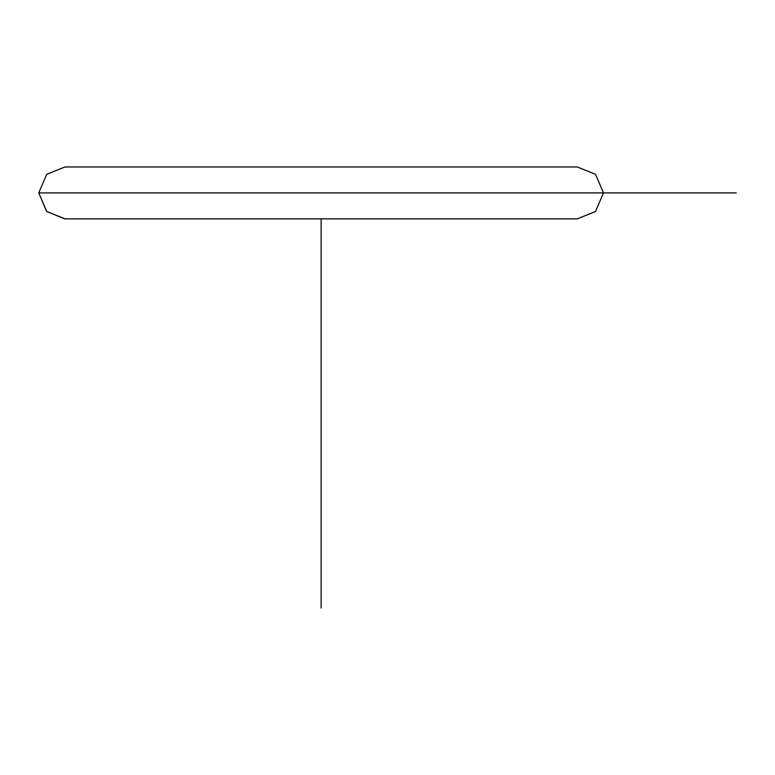 <?xml version="1.0" encoding="UTF-8"?>
<svg xmlns="http://www.w3.org/2000/svg" width="775" height="775" viewBox="0 0 775 775"><rect width="100%" height="100%" fill="white"/><g stroke="black" fill="none" stroke-linecap="round" stroke-linejoin="round"><path stroke-width="1.16" d="M577.239 166.964L595.5 174.288L603.483 192.907L38.75 192.907L46.742 174.288L65.003 166.964L577.23 166.964L65.003 166.964M603.483 192.907L595.5 211.527L577.239 218.85L65.003 218.85L46.742 211.527L38.75 192.907L736.25 192.907M64.606 218.85L46.587 211.401L38.75 192.907M321.121 218.85L321.121 608.036M65.003 218.85L577.23 218.85"/></g></svg>
